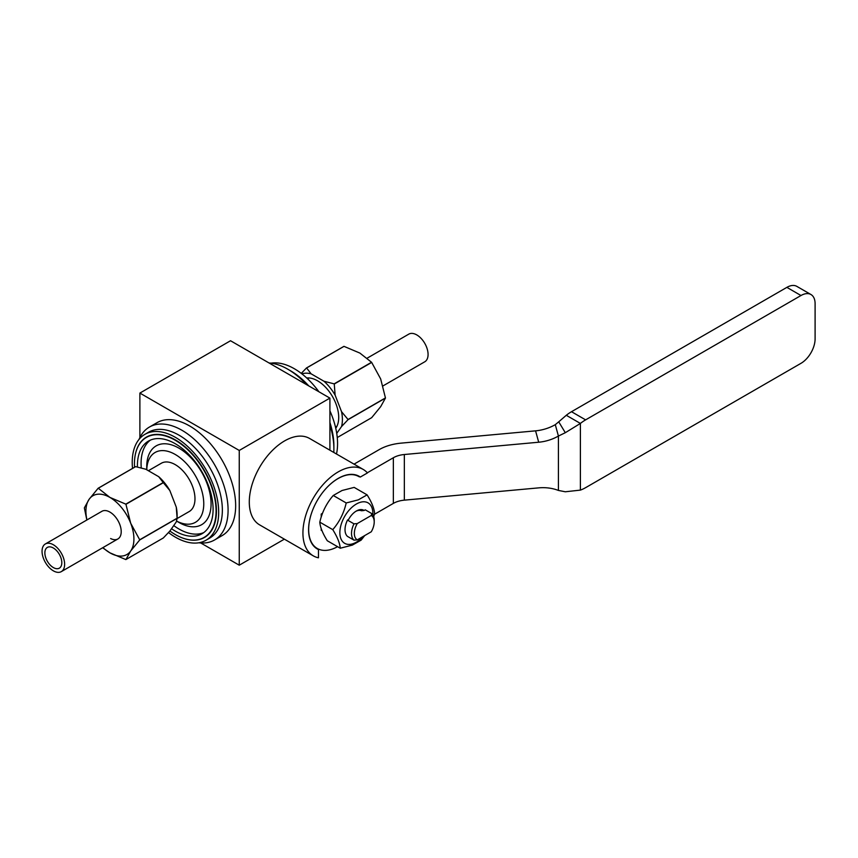 <?xml version="1.0" encoding="UTF-8"?>
<svg xmlns="http://www.w3.org/2000/svg" width="858" height="858" viewBox="0 0 858 858"><rect width="100%" height="100%" fill="white"/><g stroke="black" fill="none" stroke-linecap="round" stroke-linejoin="round"><path stroke-width="1.29" d="M566.28 415.283L558.73 421.825L565.304 432.711L580.394 423.434L566.28 415.283A39.929 23.048 -60 0 1 571.503 411.711L786.872 287.366A19.959 11.529 -60 0 1 796.846 286.379L810.96 294.53A19.959 11.529 -60 0 1 815.1 303.668L815.1 338.878A19.959 11.529 -60 0 1 800.986 363.32L585.617 487.666A39.929 23.048 -60 0 1 580.394 490.111L565.304 491.773L558.419 490.433A39.929 32.196 -15.3 0 0 538.695 487.87L404.343 500.15A19.959 11.529 0 0 0 393.35 503.389L374.356 514.35M580.394 490.111L580.394 423.434A39.929 23.048 -60 0 1 585.617 419.862L800.986 295.517A19.959 11.529 -60 0 1 810.96 294.53M558.73 421.825L555.287 424.667L558.419 436.057A39.929 32.196 -15.3 0 1 538.695 442.224L535.574 430.845A39.929 32.196 164.7 0 0 555.287 424.667M354.054 464.135L379.236 449.592A39.929 23.048 180 0 1 401.222 443.125L535.574 430.845M565.304 432.711L558.419 436.057L558.419 490.433M367.321 472.779L393.35 457.743A19.959 11.529 180 0 1 404.343 454.515L538.695 442.224M321.224 517.031L321.224 514.06L322.501 513.32M321.729 530.062L321.224 530.362L321.224 528.667M337.559 546.675A41.527 23.97 -60 0 1 317.256 548.466A41.527 23.97 -60 0 1 314.425 505.952M320.538 495.356A41.527 23.97 -60 0 1 358.783 476.555A41.527 23.97 -60 0 1 358.934 476.64A3.99 2.306 120 0 0 358.955 476.651A3.99 2.306 120 0 0 359.974 476.812M45.356 543.961A15.97 9.223 -120 0 0 42.9 556.724A15.97 9.223 -120 0 0 53.293 570.806A15.97 9.223 -120 0 0 61.326 571.621A15.97 9.223 -120 0 0 63.782 558.858A15.97 9.223 -120 0 0 53.389 544.776A15.97 9.223 -120 0 0 45.356 543.961L101.93 511.293A15.97 9.223 60 0 1 109.921 512.087A15.97 9.223 60 0 1 120.356 526.158A15.97 9.223 60 0 1 117.9 538.953A15.97 9.223 60 0 1 110.628 538.545M158.698 476.683L163.213 482.55L125.804 504.139L109.921 497.415L98.273 488.245L135.671 466.645L145.839 469.251L158.698 476.683A35.135 20.281 60 0 1 169.83 490.529L176.265 507.11A35.135 20.281 60 0 1 177.113 515.014L177.113 518.275A39.125 22.587 60 0 1 177.113 518.361L176.265 521.954L169.83 531.102L163.342 537.955L125.933 559.545L130.706 550.975L139.704 539.961L177.113 518.361M135.671 466.645A39.125 22.587 60 0 0 135.543 466.655L98.144 488.256L89.135 499.27L84.374 507.839A39.125 22.587 -120 0 0 84.374 508.011L86.84 520.012M102.649 547.769L109.921 552.831L125.804 559.566A39.125 22.587 60 0 0 125.933 559.545M176.265 507.11L177.113 518.2A39.125 22.587 60 0 1 177.113 518.275M177.113 518.2L139.704 539.789L130.706 523.273L125.933 504.3L163.342 482.7L169.83 490.529M102.928 547.597A33.934 19.595 -120 0 0 109.921 552.831A33.934 19.595 -120 0 0 130.706 550.975A33.934 19.595 -120 0 0 130.706 523.273A33.934 19.595 -120 0 0 109.921 497.415A33.934 19.595 -120 0 0 89.135 499.27A33.934 19.595 -120 0 0 86.958 519.937M306.724 377.992A29.944 17.289 60 0 1 317.546 380.802L317.546 380.802A29.944 17.289 60 0 1 338.717 417.481A29.944 17.289 60 0 1 335.746 428.249M336.733 433.387L341.548 426.533A35.135 20.281 -120 0 0 341.548 411.679L335.113 395.109A35.135 20.281 -120 0 0 323.981 381.252L311.122 373.831A35.135 20.281 -120 0 0 301.952 373.916M311.122 373.831L306.606 367.964L344.004 346.364A39.125 22.587 -120 0 0 343.876 346.375L306.478 367.975L301.265 373.391M344.004 346.364L359.899 353.088L371.546 362.269L334.137 383.858L323.981 381.252M335.113 395.109L334.266 384.019A39.125 22.587 -120 0 0 334.137 383.858M334.266 384.019L371.675 362.43L380.673 378.946L385.446 397.919L348.037 419.508L341.548 411.679M341.548 426.533L348.037 419.68A39.125 22.587 -120 0 0 348.037 419.508M348.037 419.68L385.446 398.08L380.673 406.66L371.675 417.674L337.258 437.548M53.303 567.546A11.98 6.918 60 0 1 45.506 556.992A11.98 6.918 60 0 1 47.351 547.415A11.98 6.918 60 0 1 53.378 548.026A11.98 6.918 60 0 1 61.175 558.59A11.98 6.918 60 0 1 59.331 568.168A11.98 6.918 60 0 1 53.303 567.546M367.17 358.161L408.805 334.127A15.97 9.223 60 0 1 422.704 340.272A15.97 9.223 60 0 1 424.774 361.786L382.979 385.918M134.545 467.235A57.722 33.333 60 0 1 146.396 437.408A57.722 33.333 60 0 1 168.35 436.958A57.722 33.333 60 0 1 211.508 486.658A57.722 33.333 60 0 1 204.118 537.398A57.722 33.333 60 0 1 182.164 537.848A57.722 33.333 60 0 1 169.884 531.027M150.397 440.111A53.507 30.899 -120 0 0 141.259 467.9M173.724 525.568A53.507 30.899 -120 0 0 185.317 532.046A53.507 30.899 -120 0 0 203.775 532.582M137.441 466.999A53.507 30.899 60 0 1 148.498 441.066A53.507 30.899 60 0 1 168.854 440.647A53.507 30.899 60 0 1 208.859 486.711A53.507 30.899 60 0 1 202.016 533.74A53.507 30.899 60 0 1 181.66 534.159A53.507 30.899 60 0 1 171.514 528.721M146.761 469.787A40.326 23.284 60 0 1 170.431 452.166A40.326 23.284 60 0 1 203.357 498.058A40.326 23.284 60 0 1 180.083 522.64A40.326 23.284 60 0 1 176.609 521.074M146.739 469.776L146.739 466.72A45.495 26.266 60 0 1 173.466 445.538A45.495 26.266 60 0 1 210.618 497.308A45.495 26.266 60 0 1 184.363 525.042A45.495 26.266 60 0 1 178.914 522.436L176.598 521.106M148.38 470.72L161.315 463.256A27.885 16.098 60 0 1 171.922 463.041A27.885 16.098 60 0 1 192.771 487.044A27.885 16.098 60 0 1 189.2 511.55L177.113 518.532M372.855 514.854A23.359 13.481 120 0 0 359.052 502.734A23.359 13.481 120 0 0 340.079 529.407A23.359 13.481 120 0 0 353.689 543.468A23.359 13.481 120 0 0 363.352 536.357M373.713 516.741L374.581 513.459C374.249 508.515 371.761 502.327 367.106 494.873L358.301 499.86L346.203 502.96L333.247 495.484C326.608 503.153 322.125 512.044 319.809 522.157C320.152 527.123 322.64 533.322 327.284 540.744L340.229 548.219L352.327 545.12L361.143 540.132L364.725 535.564M333.247 495.484L342.063 490.497L354.161 487.398L367.106 494.873M363.17 469.412L309.534 438.438A49.903 28.818 120 0 0 271.074 451.812A49.903 28.818 120 0 0 249.292 502.037A49.903 28.818 120 0 0 259.631 524.881L313.267 555.845A49.903 28.818 -60 0 1 302.928 533A49.903 28.818 -60 0 1 324.721 482.775A49.903 28.818 -60 0 1 363.17 469.412A49.903 28.818 -60 0 1 367.46 472.93L360.317 477.048A41.924 24.206 120 0 0 359.18 476.319A41.924 24.206 120 0 0 326.877 487.559A41.924 24.206 120 0 0 308.58 529.74A41.924 24.206 120 0 0 317.256 548.938A41.924 24.206 120 0 0 318.457 549.549L316.13 548.208M134.738 458.344A57.969 33.473 60 0 1 146.471 437.087A57.969 33.473 60 0 1 175.45 439.961A57.969 33.473 60 0 1 213.32 491.044A57.969 33.473 60 0 1 204.44 537.494A57.969 33.473 60 0 1 180.159 537.033M270.989 363.17A61.133 35.296 60 0 1 294.337 368.736A61.133 35.296 60 0 1 318.897 391.763M329.912 410.832A61.133 35.296 60 0 1 336.497 454M290.658 370.86A61.133 35.296 60 0 1 290.798 370.946A61.133 35.296 60 0 1 308.762 385.907M329.912 422.533A61.133 35.296 60 0 1 333.88 445.581L333.891 448.863A65.187 37.634 60 0 1 333.794 452.445M168.522 532.561A61.133 35.296 -120 0 0 175.45 537.205A61.133 35.296 -120 0 0 206.017 540.229L209.695 538.105A61.133 35.296 -120 0 0 219.069 489.124A61.133 35.296 -120 0 0 179.129 435.253A61.133 35.296 -120 0 0 148.563 432.218L144.884 434.352A61.133 35.296 -120 0 0 132.529 468.404M206.017 540.229A61.133 35.296 -120 0 0 215.39 491.248A61.133 35.296 -120 0 0 175.45 437.376A61.133 35.296 -120 0 0 144.884 434.352M269.058 362.988A65.187 37.634 60 0 1 287.805 369.208A65.187 37.634 60 0 1 287.945 369.294A65.187 37.634 60 0 1 306.542 384.631M329.912 425.085A65.187 37.634 60 0 1 333.891 448.863M198.799 542.782A65.187 37.634 -120 0 0 214.575 539.972A65.187 37.634 -120 0 0 224.571 487.73A65.187 37.634 -120 0 0 181.993 430.298A65.187 37.634 -120 0 0 149.399 427.07A65.187 37.634 -120 0 0 139.071 439.328M214.575 539.972L222.158 535.585A65.187 37.634 -120 0 0 232.153 483.354A65.187 37.634 -120 0 0 189.564 425.922A65.187 37.634 -120 0 0 156.982 422.694L149.399 427.07M284.363 539.156L239.253 565.197L239.253 450.45L329.912 398.112L329.912 450.203M200.729 542.964L239.253 565.197M239.253 450.45L139.886 393.082L230.534 340.744L329.912 398.112M139.886 393.082L139.886 437.559M318.457 549.549L318.457 557.797A49.903 28.818 -60 0 1 313.267 555.845M346.203 502.96C343.886 513.073 339.403 521.964 332.765 529.643C337.398 537.065 339.886 543.253 340.229 548.219M319.809 522.157L332.765 529.643M355.802 511.347A13.267 7.658 -60 0 1 361.454 510.746L364.124 510.478A14.833 8.559 -60 0 0 356.37 511.003A14.833 8.559 -60 0 0 348.616 519.433L347.479 520.087A16.055 9.266 -60 0 0 347.479 536.389L353.979 540.143L357.282 539.864L371.278 531.778A14.06 8.119 120 0 0 374.217 521.932A14.06 8.119 120 0 0 371.278 515.476L357.282 523.562A14.06 8.119 120 0 0 357.282 539.864M357.282 523.562L353.979 523.841L347.479 520.087M353.979 540.143A16.055 9.266 -60 0 1 353.979 523.841M364.124 510.478L365.261 509.824L371.761 513.577A16.055 9.266 -60 0 1 374.217 520.302L374.217 521.932M371.761 513.577L371.278 515.476M786.872 287.366L800.986 295.517M571.503 411.711L585.617 419.862M404.343 500.15L404.343 454.515M393.35 503.389L393.35 457.743M317.256 548.466L314.575 546.921M61.326 571.621L117.9 538.953M204.118 537.398L206.971 535.746M336.947 426.254L335.478 427.102M290.798 370.946L287.945 369.294M309.062 377.949L307.593 378.796M146.396 437.408L149.249 435.767"/></g></svg>
